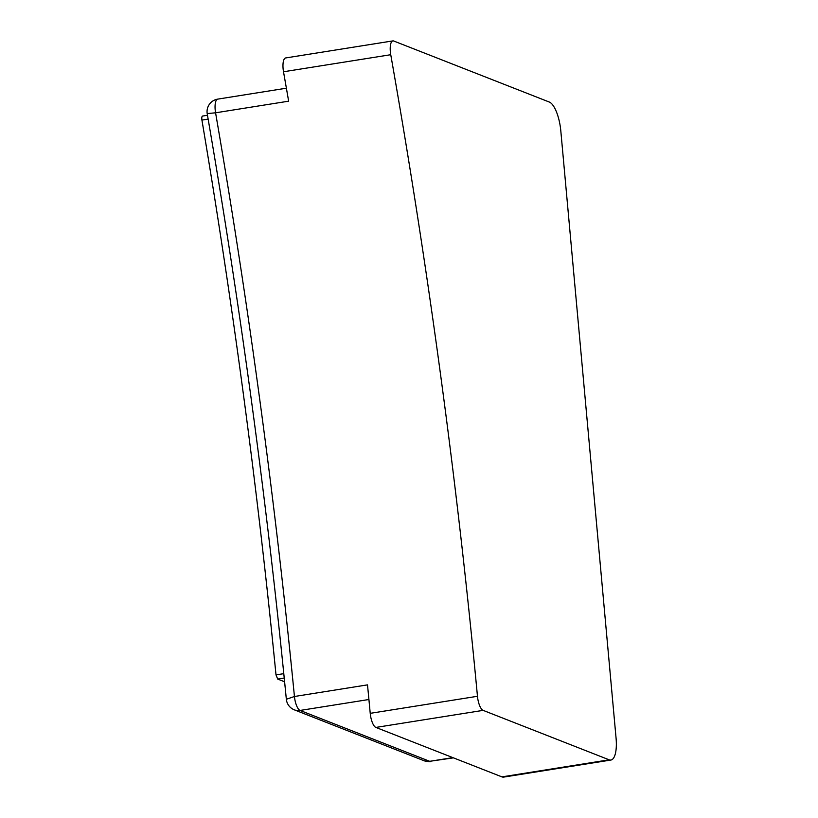 <?xml version="1.0" encoding="UTF-8"?>
<svg xmlns="http://www.w3.org/2000/svg" width="818" height="818" viewBox="0 0 818 818"><rect width="100%" height="100%" fill="white"/><g stroke="black" fill="none" stroke-linecap="round" stroke-linejoin="round"><path stroke-width="1.23" d="M610.913 760.045L503.673 777.1A25.757 8.701 -99 0 1 501.925 776.875L609.154 759.82A25.757 8.701 81 0 0 610.913 760.045A25.757 8.701 81 0 0 616.077 738.214L560.811 130.88A25.757 8.701 81 0 0 549.297 102.045L393.744 41.012A12.679 4.284 81 0 0 392.875 40.9L285.646 57.955A12.679 4.284 81 0 0 283.1 68.702A12.679 4.284 81 0 0 283.509 71.769A2743.347 926.497 -99 0 1 288.642 101.176L215.574 112.802A2743.347 926.497 -99 0 1 294.439 696.496L367.507 684.87A2743.347 926.497 -99 0 1 370.227 713.337L477.467 696.282A2743.347 926.497 81 0 0 390.748 54.714L283.509 71.769M392.875 40.9A12.679 4.284 81 0 0 390.339 51.636A12.679 4.284 81 0 0 390.748 54.714M501.925 776.875L375.881 727.427A12.679 4.284 -99 0 1 370.227 713.337M609.154 759.82L483.121 710.372A12.679 4.284 81 0 1 477.467 696.282M208.14 119.101L201.923 120.093A2768.756 935.076 -99 0 1 276.003 674.901L283.795 673.664M201.923 120.093C201.596 117.393 201.893 116.054 202.833 116.074M283.999 681.547L277.701 679.073L284.235 678.04M277.701 679.073L276.003 674.901M453.428 757.857L429.716 761.313L300.083 710.443A12.679 4.284 -99 0 1 294.439 696.496L286.341 699.267C267.281 504.45 240.911 309.286 207.23 113.794A12.679 12.679 0 0 1 217.731 99.121A12.679 4.284 81 0 0 215.185 109.868A12.679 4.284 -99 0 0 215.574 112.802L207.936 113.518M375.881 727.427L483.121 710.372M368.918 699.502L300.083 710.443A12.679 11.708 -68.6 0 1 294.327 709.84A12.679 12.679 0 0 1 286.341 699.267M430.871 761.435C430.37 761.916 428.07 761.67 423.959 760.699L423.959 760.699A12.679 11.708 -68.6 0 0 429.716 761.313L452.865 757.632M217.731 99.121L286.392 88.201M423.959 760.699L294.327 709.84M202.527 116.064L207.486 115.277"/></g></svg>
